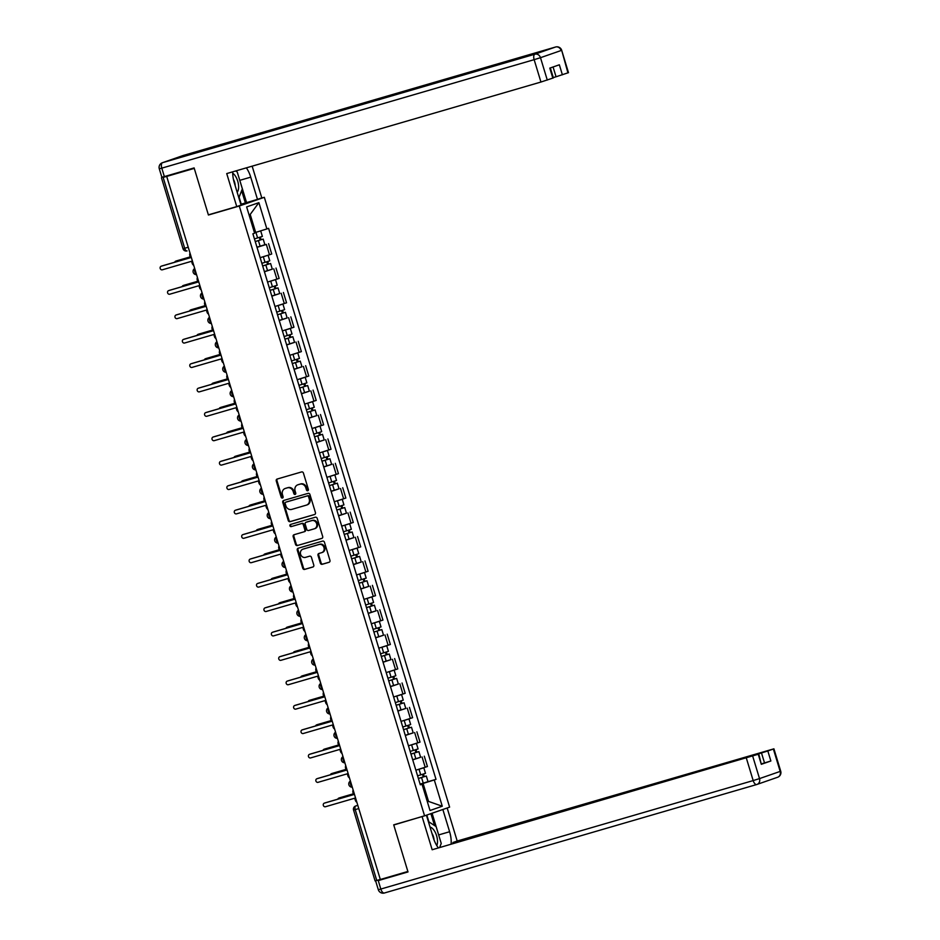 <?xml version="1.0" encoding="UTF-8"?>
<svg xmlns="http://www.w3.org/2000/svg" width="940" height="940" viewBox="0 0 940 940"><rect width="100%" height="100%" fill="white"/><g stroke="black" fill="none" stroke-linecap="round" stroke-linejoin="round"><path stroke-width="1.41" d="M307.756 490.727A1.128 0.987 -109.2 0 0 308.379 489.376L303.42 473.067A1.61 1.41 -109.2 0 0 301.599 471.927L277.147 479.048A1.61 1.41 -109.2 0 0 276.254 480.974L281.213 497.295A1.128 0.987 -109.2 0 0 283.105 496.743L282.47 494.628A5.135 4.524 -109.2 0 1 285.125 488.506A5.135 4.524 -109.2 0 1 285.325 488.447L287.358 487.848A5.135 4.524 -109.2 0 1 293.198 491.503L293.844 493.618A1.128 0.987 -109.2 0 0 295.748 493.054L295.101 490.95A5.135 4.524 -109.2 0 1 297.769 484.829A5.135 4.524 -109.2 0 1 297.957 484.77L300.001 484.171A5.135 4.524 -109.2 0 1 305.841 487.825L306.475 489.928A1.128 0.987 -109.2 0 0 307.756 490.727M320.364 563.154A1.61 1.41 -109.2 0 0 322.197 564.294L329.059 562.296A1.61 1.41 -109.2 0 0 329.952 560.357L324.441 542.239A1.61 1.41 -109.2 0 0 322.62 541.099L298.156 548.231A1.61 1.41 -109.2 0 0 297.263 550.159L302.774 568.277A1.61 1.41 -109.2 0 0 304.595 569.417L312.891 567.008A1.61 1.41 -109.2 0 0 313.784 565.069L311.422 557.314A1.61 1.41 -109.2 0 0 309.601 556.174L305.488 557.373A4.289 3.784 -109.2 0 1 302.997 549.16L319.095 544.471A4.289 3.784 -109.2 0 1 321.586 552.685L318.907 553.472A1.61 1.41 -109.2 0 0 318.014 555.399L320.364 563.154L321.104 562.895A1.61 1.41 -109.2 0 0 322.925 564.035L329.341 562.167M166.709 176.415L194.263 168.389L208.422 215.013L239.289 206.013L424.575 815.85L393.707 824.838L407.866 871.462L380.324 879.488L166.709 176.415L167.438 176.156L163.149 177.413L184.687 248.278A3.266 1.539 73.8 0 0 187.06 250.91A3.266 1.539 73.8 0 0 187.095 250.898L187.06 250.91A3.266 3.266 0 0 1 183.018 248.724L188.235 247.243M314.548 514.533A1.61 1.41 -109.2 0 0 315.44 512.606L309.93 494.487A1.61 1.41 -109.2 0 0 308.109 493.347L283.645 500.468A1.61 1.41 -109.2 0 0 282.764 502.395L288.263 520.525A1.61 1.41 -109.2 0 0 290.084 521.665L314.665 514.497M317.191 518.363L322.69 536.481A1.61 1.41 -109.2 0 1 321.797 538.42L297.346 545.541A1.61 1.41 -109.2 0 1 295.524 544.401L293.163 536.646A1.61 1.41 -109.2 0 1 294.055 534.719L303.973 531.829A1.61 1.41 -109.2 0 0 304.865 529.89L303.303 524.743A1.61 1.41 -109.2 0 0 301.481 523.604L291.153 526.611A1.128 0.987 -109.2 0 1 290.495 524.461L315.358 517.223A1.61 1.41 -109.2 0 1 317.191 518.363M258.782 198.916L264.328 197.306L449.614 807.131L424.575 815.85M380.312 879.452L375.095 880.933L353.558 810.057L355.226 809.61L376.764 880.486M168.66 175.334L163.149 177.413M260.157 257.678L269.486 254.775L266.349 244.447L257.019 247.349M266.349 244.447L264.763 244.788M269.486 254.775L271.719 254L268.582 243.672M272.177 269.192L264.434 271.766M267.571 282.082L279.133 278.404L275.996 268.076M279.591 293.597L271.848 296.171M274.985 306.487L286.547 302.809L283.41 292.481M287.005 318.002L279.262 320.575M282.399 330.904L293.962 327.214L290.824 316.886M294.42 342.407L286.676 344.98M289.814 355.308L301.376 351.619L298.238 341.291M301.834 366.812L294.091 369.385M297.228 379.713L308.79 376.024L305.653 365.695M309.248 391.216L301.505 393.789M304.642 404.118L316.204 400.428L313.067 390.1M316.663 415.621L308.919 418.194M312.056 428.522L323.619 424.833L320.481 414.517M324.077 440.026L316.334 442.599M319.471 452.927L331.033 449.238L327.896 438.921M331.491 464.442L323.748 467.004M326.885 477.332L338.447 473.654L335.31 463.326M338.905 488.847L331.174 491.409M334.299 501.737L345.861 498.059L342.724 487.731M346.32 513.252L338.588 515.825M341.725 526.141L353.287 522.464L350.15 512.135M353.734 537.657L346.002 540.23M349.139 550.546L360.702 546.869L357.564 536.54M361.148 562.061L353.416 564.635M356.554 574.963L368.116 571.273L364.978 560.945M368.562 586.466L360.831 589.039M363.968 599.368L375.53 595.678L372.393 585.35M375.988 610.871L368.245 613.444M371.382 623.772L382.944 620.083L379.807 609.755M383.403 635.275L375.659 637.849M378.797 648.177L390.359 644.488L387.221 634.159M390.817 659.68L383.073 662.254M386.211 672.582L397.773 668.892L394.636 658.576M398.231 684.085L390.488 686.658M393.625 696.986L405.187 693.297L402.05 682.981M405.645 708.49L397.902 711.063M401.039 721.391L412.601 717.702L409.464 707.385M413.06 732.906L405.316 735.468M408.454 745.796L420.015 742.118L416.878 731.79M420.474 757.311L412.731 759.873M415.868 770.201L427.43 766.523L424.293 756.195M254.482 232.768L255.668 232.415L250.204 214.426L249.03 214.837M427.371 801.832L428.546 801.42L423.082 783.431L434.292 779.942L442.27 806.226L430.015 810.503L422.025 784.218L420.309 784.806L252.895 233.802L254.611 233.202L246.633 206.917L258.888 202.652L266.878 228.937L255.668 232.415M434.292 779.942L436.007 779.354L268.593 228.338L266.878 228.937M239.289 206.013L264.328 197.306M208.422 215.013L211.43 213.968M427.359 801.773L428.546 801.42L442.27 806.226M423.082 783.431L420.145 784.289M427.888 781.716L436.007 779.354M422.025 784.218L420.251 784.618M258.888 202.652L250.204 214.426M308.132 490.504A1.128 0.987 -109.2 0 1 307.204 489.681L306.569 487.566A5.135 4.524 -109.2 0 0 300.73 483.924L300.001 484.171M298.297 484.652A5.135 4.524 -109.2 0 1 298.497 484.57A5.135 4.524 -109.2 0 1 298.685 484.511L300.73 483.924M285.666 488.33A5.135 4.524 -109.2 0 1 285.854 488.26A5.135 4.524 -109.2 0 1 286.054 488.189L288.087 487.602A5.135 4.524 -109.2 0 1 293.926 491.244L294.572 493.359A1.128 0.987 -109.2 0 0 295.501 494.182M277.582 478.918A1.61 1.41 -109.2 0 0 276.983 480.728L281.941 497.037A1.128 0.987 -109.2 0 0 282.858 497.871M284.091 500.339A1.61 1.41 -109.2 0 0 283.492 502.148L288.991 520.266A1.61 1.41 -109.2 0 0 290.824 521.406L314.829 514.415M308.543 496.731A1.128 0.987 -109.2 0 0 307.262 495.932L285.795 502.183A1.128 0.987 -109.2 0 0 285.173 503.535L285.854 505.767A5.135 4.524 -109.2 0 0 291.694 509.41L306.37 505.132A5.135 4.524 -109.2 0 0 306.558 505.074A5.135 4.524 -109.2 0 0 309.225 498.952L308.543 496.731L309.272 496.473A1.128 0.987 -109.2 0 0 307.991 495.674L307.262 495.932M285.76 502.195L286.488 501.948A1.128 0.987 -109.2 0 0 286.442 501.96A1.128 0.987 -109.2 0 1 286.524 501.925L307.991 495.674M307.098 504.886A5.135 4.524 -109.2 0 0 307.286 504.815A5.135 4.524 -109.2 0 0 309.953 498.694L309.225 498.952M309.272 496.473L309.953 498.694M322.091 538.291L297.346 545.541M294.49 534.59A1.61 1.41 -109.2 0 0 293.891 536.388L296.253 544.143A1.61 1.41 -109.2 0 0 298.074 545.282M304.09 531.782L304.701 531.57A1.61 1.41 -109.2 0 0 305.594 529.643L304.031 524.496A1.61 1.41 -109.2 0 0 302.21 523.357L291.153 526.611M290.989 524.32A1.128 0.987 -109.2 0 0 291.882 526.365M314.265 528.821A4.289 3.784 -109.2 0 0 311.774 520.607L306.099 522.264A1.61 1.41 -109.2 0 0 305.206 524.191L306.769 529.337A1.61 1.41 -109.2 0 0 308.59 530.477L314.265 528.821M314.595 528.715L314.994 528.574A4.289 3.784 -109.2 0 0 312.503 520.361L311.774 520.607M306.71 522.053A1.61 1.41 -109.2 0 1 306.828 522.005L312.503 520.361M319.341 553.343A1.61 1.41 -109.2 0 0 318.742 555.14L321.104 562.895M321.915 552.567L322.314 552.426A4.289 3.784 -109.2 0 0 319.823 544.213L319.095 544.471M303.397 549.019A4.289 3.784 -109.2 0 1 303.726 548.901L319.823 544.213M298.603 548.102A1.61 1.41 -109.2 0 0 298.004 549.9L303.502 568.03A1.61 1.41 -109.2 0 0 305.324 569.17L313.173 566.879M255.245 241.521L263.188 239.089L264.892 244.717L256.972 247.197M255.257 241.568L263.188 239.089M259.37 237.421L260.168 240.041M190.244 256.925L175.792 261.132A1.88 1.657 -109.2 0 0 174.746 262.213M254.446 238.901L262.377 236.422L260.686 230.864M176.603 260.85A1.88 1.657 70.8 0 1 176.743 260.803L190.233 256.879M260.333 237.127L261.097 239.641M190.021 253.142A3.266 2.879 -109.2 0 0 189.857 255.657L190.479 257.689L161.198 266.22A1.88 1.657 -109.2 0 0 162.291 269.815L191.572 261.285L192.183 263.317A3.266 2.879 -109.2 0 0 193.734 265.339M162.009 265.938A1.88 1.657 70.8 0 1 162.15 265.891L190.456 257.642M262.659 265.926L270.603 263.494L272.306 269.122L264.387 271.601M262.671 265.973L270.603 263.494M266.784 261.837L267.583 264.446M197.659 281.33L183.206 285.537A1.88 1.657 -109.2 0 0 182.16 286.618M261.861 263.306L269.792 260.827L268.088 255.234M263.259 256.749L267.054 255.574M184.017 285.267A1.88 1.657 70.8 0 1 184.158 285.208L197.647 281.283M267.747 261.532L268.511 264.046M270.074 290.331L278.017 287.899L279.721 293.527L271.801 296.006M270.086 290.378L278.017 287.899M274.21 286.242L274.997 288.85M205.073 305.735L190.632 309.953A1.88 1.657 -109.2 0 0 189.575 311.034M269.275 287.722L277.206 285.243L275.502 279.65M270.673 281.154L274.468 279.979M191.431 309.671A1.88 1.657 70.8 0 1 191.572 309.613L205.061 305.688M275.162 285.936L275.925 288.451M232.744 171.82A18.401 8.683 73.8 0 0 234.307 182.865L241.063 205.084L236.751 206.589L226.728 173.571L540.947 82.038L534.143 59.667L161.786 168.143L164.359 176.591L194.122 167.919L208.375 214.849L236.751 206.589M239.359 179A18.401 8.683 73.8 0 1 239.794 180.339L250.733 177.155A18.401 8.683 73.8 0 0 246.374 167.849M250.733 177.155L257.478 199.374L261.79 197.87L252.155 166.168M240.828 204.309L257.478 199.374M553.272 77.585L556.057 76.775L553.072 66.975M567.936 72.874L561.685 50.29L568.489 72.662L556.057 76.775M550.335 67.927L553.378 77.914L540.947 82.038M562.39 74.8L559.347 64.79L549.794 68.115L552.837 78.138M164.359 176.591L161.856 177.249L159.283 168.8L161.786 168.143A4.912 2.315 -106.2 0 1 162.55 162.679L534.907 54.203L555.563 47.012L183.206 155.5L162.55 162.679A4.912 4.324 70.8 0 0 162.362 162.749A4.912 4.912 0 0 0 159.283 168.8M239.794 180.339L246.55 202.558M245.375 202.958L241.65 190.679M241.228 204.168L239.101 197.165M442.305 809.681L447.17 808.012L457.193 841.03L773.914 748.827L767.827 750.966L770.87 760.989L761.752 763.762M442.858 809.516L449.614 831.736A18.401 8.683 73.8 0 1 451.106 843.979M383.097 878.677L378.256 880.604L408.007 871.932L393.754 825.003L426.431 815.239L433.187 837.446A18.401 8.683 73.8 0 0 438.252 847.727M422.13 816.731L432.165 849.748L758.815 754.08L761.306 764.314L770.87 760.989M453.151 843.38L452.892 842.522L457.193 841.03M393.754 825.003L396.751 823.957M432.165 849.748L758.815 754.08M764.525 762.951L761.482 752.94L452.892 842.522M761.482 752.94L767.827 750.966M432.083 813.241L438.674 834.92L449.614 831.736M440.167 847.163A18.401 8.683 73.8 0 0 440.237 845.965M439.062 836.271A18.401 8.683 73.8 0 0 438.674 834.92M434.527 825.532L430.92 813.641M428.91 821.901L426.831 815.062M235.67 170.963L237.233 171.973L242.356 188.87L238.842 197.8M237.15 192.218A10.634 5.017 73.8 0 0 238.102 182.583A10.634 5.017 73.8 0 0 232.721 173.207M235.2 185.814A7.273 3.431 73.8 0 0 233.425 179.387M428.358 821.536L436.101 826.554L441.236 843.439L439.72 847.293M436.795 845.601A10.634 5.017 73.8 0 0 436.207 834.556A10.634 5.017 73.8 0 0 430.05 827.118M434.057 840.008A7.273 3.431 73.8 0 0 431.942 833.357M197.435 277.547A3.266 2.879 -109.2 0 0 197.271 280.061L197.893 282.094L168.613 290.625A1.88 1.657 -109.2 0 0 169.705 294.22L198.986 285.69L199.597 287.722A3.266 2.879 -109.2 0 0 201.148 289.743M169.423 290.343A1.88 1.657 70.8 0 1 169.564 290.296L197.87 282.047M204.861 301.952A3.266 2.879 -109.2 0 0 204.685 304.466L205.308 306.499L176.027 315.029A1.88 1.657 -109.2 0 0 177.12 318.625L206.4 310.094L207.012 312.127A3.266 2.879 -109.2 0 0 208.562 314.148M176.838 314.747A1.88 1.657 70.8 0 1 176.979 314.7L205.296 306.452M277.488 314.736L285.431 312.303L287.135 317.931L279.215 320.411M277.5 314.782L285.431 312.303M281.624 310.647L282.411 313.255M198.845 334.076A1.88 1.657 70.8 0 1 198.986 334.029L212.475 330.093L198.046 334.358A1.88 1.657 -109.2 0 0 196.989 335.439M276.701 312.127L284.62 309.648L282.916 304.055M278.087 305.559L281.882 304.384M282.576 310.341L283.339 312.856M284.902 339.14L292.845 336.708L294.549 342.336L286.63 344.815M284.914 339.187L292.845 336.708M289.038 335.051L289.826 337.66M219.901 354.556L205.461 358.763A1.88 1.657 -109.2 0 0 204.403 359.844M284.115 336.532L292.034 334.053L290.331 328.46M285.502 329.975L289.297 328.788M206.26 358.481A1.88 1.657 70.8 0 1 206.4 358.434L219.889 354.498M289.99 334.746L290.754 337.26M292.317 363.545L300.26 361.113L301.975 366.741L294.044 369.232M292.328 363.592L300.26 361.113M296.453 359.456L297.24 362.065M227.316 378.961L212.875 383.168A1.88 1.657 -109.2 0 0 211.817 384.248M291.529 360.937L299.449 358.457L297.757 352.864M292.916 354.38L296.723 353.193M213.674 382.886A1.88 1.657 70.8 0 1 213.827 382.839L227.304 378.902M297.404 359.151L298.168 361.665M212.275 326.356A3.266 2.879 -109.2 0 0 212.099 328.871L212.722 330.904L183.441 339.434A1.88 1.657 -109.2 0 0 184.534 343.029L213.815 334.499L214.426 336.544A3.266 2.879 -109.2 0 0 215.977 338.553M184.252 339.152A1.88 1.657 70.8 0 1 184.393 339.105L212.71 330.856M219.69 350.761A3.266 2.879 -109.2 0 0 219.513 353.276L220.136 355.308L190.855 363.839A1.88 1.657 -109.2 0 0 191.948 367.434L221.229 358.916L221.852 360.948A3.266 2.879 -109.2 0 0 223.391 362.957M191.666 363.557A1.88 1.657 70.8 0 1 191.807 363.51L220.125 355.261M227.104 375.178A3.266 2.879 -109.2 0 0 226.928 377.68L227.55 379.713L198.27 388.244A1.88 1.657 -109.2 0 0 199.362 391.851L228.643 383.32L229.266 385.353A3.266 2.879 -109.2 0 0 230.805 387.362M199.08 387.962A1.88 1.657 70.8 0 1 199.221 387.914L227.539 379.666M307.674 385.518L299.754 387.997L307.674 385.518L309.389 391.157L301.458 393.637M303.867 383.861L304.654 386.469M234.73 403.366L220.289 407.572A1.88 1.657 -109.2 0 0 219.232 408.653M298.943 385.341L306.863 382.862L305.171 377.269M300.33 378.785L304.137 377.598M221.088 407.29A1.88 1.657 70.8 0 1 221.241 407.243L234.718 403.319M304.819 383.567L305.582 386.07M234.518 399.582A3.266 2.879 -109.2 0 0 234.342 402.085L234.965 404.13L205.684 412.648A1.88 1.657 -109.2 0 0 206.776 416.255L236.058 407.725L236.68 409.758A3.266 2.879 -109.2 0 0 238.22 411.767M206.495 412.366A1.88 1.657 70.8 0 1 206.636 412.319L234.953 404.071M307.145 412.366L315.088 409.922L316.804 415.562L308.872 418.041M307.169 412.402L315.088 409.922M311.281 408.265L312.068 410.886M242.144 427.771L227.703 431.977A1.88 1.657 -109.2 0 0 226.646 433.058M306.358 409.746L314.277 407.267L312.585 401.674M307.744 403.19L311.551 402.003M228.514 431.695A1.88 1.657 70.8 0 1 228.655 431.648L242.132 427.724M312.233 407.972L312.997 410.474M241.933 423.987A3.266 2.879 -109.2 0 0 241.768 426.502L242.379 428.534L213.11 437.053A1.88 1.657 -109.2 0 0 214.203 440.66L243.472 432.13L244.095 434.163A3.266 2.879 -109.2 0 0 245.634 436.172M213.909 436.783A1.88 1.657 70.8 0 1 214.05 436.724L242.367 428.476M314.571 436.771L322.502 434.327L324.218 439.967L316.287 442.446M314.583 436.818L322.502 434.327M318.695 432.67L319.494 435.291M249.57 452.175L235.118 456.382A1.88 1.657 -109.2 0 0 234.06 457.463M313.772 434.151L321.691 431.672L319.999 426.079M316.933 433.211L315.217 427.571L318.965 426.407M235.928 456.1A1.88 1.657 70.8 0 1 236.069 456.053L249.547 452.128M319.659 432.377L320.411 434.891M249.347 448.392A3.266 2.879 -109.2 0 0 249.182 450.906L249.793 452.939L220.524 461.47A1.88 1.657 -109.2 0 0 221.617 465.065L250.886 456.535L251.509 458.567A3.266 2.879 -109.2 0 0 253.048 460.577M221.323 461.188A1.88 1.657 70.8 0 1 221.464 461.129L249.782 452.88M321.985 461.176L329.916 458.744L331.632 464.372L323.701 466.851M321.997 461.223L329.916 458.744M326.11 457.075L326.909 459.695M256.984 476.58L242.532 480.787A1.88 1.657 -109.2 0 0 241.486 481.868M321.186 458.555L329.106 456.076L327.414 450.483M322.585 451.999L326.38 450.824M243.343 480.505A1.88 1.657 70.8 0 1 243.484 480.457L256.961 476.533M327.073 456.781L327.837 459.296M256.761 472.797A3.266 2.879 -109.2 0 0 256.596 475.311L257.208 477.344L227.938 485.874A1.88 1.657 -109.2 0 0 229.031 489.47L258.3 480.939L258.923 482.972A3.266 2.879 -109.2 0 0 260.462 484.981M228.737 485.592A1.88 1.657 70.8 0 1 228.878 485.545L257.196 477.297M329.399 485.581L337.331 483.148L339.046 488.777L331.115 491.256M329.411 485.628L337.331 483.148M333.524 481.48L334.323 484.1M250.757 504.909A1.88 1.657 70.8 0 1 250.898 504.862L264.375 500.938L249.946 505.191A1.88 1.657 -109.2 0 0 248.9 506.272M328.601 482.96L336.52 480.481L334.828 474.888M329.999 476.404L333.794 475.229M334.487 481.186L335.251 483.701M264.175 497.201A3.266 2.879 -109.2 0 0 264.011 499.716L264.622 501.748L235.353 510.279A1.88 1.657 -109.2 0 0 236.445 513.875L265.714 505.344L266.337 507.377A3.266 2.879 -109.2 0 0 267.877 509.398M236.151 509.997A1.88 1.657 70.8 0 1 236.292 509.95L264.61 501.702M344.745 507.553L336.826 510.032L344.745 507.553L346.461 513.181L338.541 515.661M340.938 505.896L341.737 508.505M271.813 525.389L257.36 529.596A1.88 1.657 -109.2 0 0 256.315 530.677M336.015 507.365L343.946 504.886L342.242 499.293M337.413 500.809L341.208 499.634M258.171 529.326A1.88 1.657 70.8 0 1 258.312 529.267L271.789 525.343M341.902 505.591L342.665 508.105M271.589 521.606A3.266 2.879 -109.2 0 0 271.425 524.12L272.036 526.153L242.767 534.684A1.88 1.657 -109.2 0 0 243.859 538.279L273.129 529.749L273.752 531.782A3.266 2.879 -109.2 0 0 275.291 533.803M243.566 534.402A1.88 1.657 70.8 0 1 243.719 534.355L272.024 526.106M344.228 534.39L352.159 531.958L353.875 537.586L345.955 540.065M344.24 534.437L352.159 531.958M348.352 530.301L349.151 532.91M279.227 549.794L264.774 554.013A1.88 1.657 -109.2 0 0 263.729 555.094M343.429 531.782L351.36 529.29L349.656 523.709M344.827 525.213L348.623 524.038M265.585 553.731A1.88 1.657 70.8 0 1 265.726 553.672L279.215 549.747M349.316 529.995L350.079 532.51M279.004 546.011A3.266 2.879 -109.2 0 0 278.839 548.525L279.45 550.558L250.181 559.089A1.88 1.657 -109.2 0 0 251.274 562.684L280.555 554.154L281.166 556.186A3.266 2.879 -109.2 0 0 282.705 558.207M250.992 558.807A1.88 1.657 70.8 0 1 251.133 558.76L279.438 550.511M351.642 558.795L359.573 556.363L361.289 561.991L353.37 564.47M351.654 558.842L359.573 556.363M355.767 554.706L356.565 557.314M286.641 574.199L272.189 578.417A1.88 1.657 -109.2 0 0 271.143 579.498M350.843 556.186L358.774 553.707L357.071 548.114M352.241 549.618L356.037 548.443M273 578.135A1.88 1.657 70.8 0 1 273.141 578.088L286.63 574.152M356.73 554.4L357.494 556.915M286.418 570.415A3.266 2.879 -109.2 0 0 286.254 572.93L286.876 574.963L257.595 583.493A1.88 1.657 -109.2 0 0 258.688 587.089L287.969 578.558L288.58 580.603A3.266 2.879 -109.2 0 0 290.131 582.612M258.406 583.211A1.88 1.657 70.8 0 1 258.547 583.164L286.853 574.916M359.056 583.199L367 580.767L368.703 586.395L360.784 588.875M359.068 583.246L367 580.767M363.181 579.111L363.98 581.719M294.055 598.615L279.603 602.822A1.88 1.657 -109.2 0 0 278.557 603.903M358.257 580.591L366.189 578.112L364.485 572.519M359.656 574.035L363.451 572.848M280.414 602.54A1.88 1.657 70.8 0 1 280.555 602.493L294.044 598.557M364.144 578.805L364.908 581.32M293.832 594.82A3.266 2.879 -109.2 0 0 293.668 597.335L294.291 599.368L265.01 607.898A1.88 1.657 -109.2 0 0 266.102 611.493L295.383 602.975L295.994 605.008A3.266 2.879 -109.2 0 0 297.545 607.017M265.82 607.616A1.88 1.657 70.8 0 1 265.961 607.569L294.267 599.321M366.471 607.604L374.414 605.172L376.118 610.8L368.198 613.291M366.482 607.651L374.414 605.172M370.595 603.515L371.394 606.124M301.47 623.02L287.017 627.227A1.88 1.657 -109.2 0 0 285.971 628.308M365.672 604.996L373.603 602.516L371.899 596.923M367.07 598.439L370.865 597.253M287.828 626.945A1.88 1.657 70.8 0 1 287.969 626.898L301.458 622.962M371.559 603.21L372.322 605.724M301.247 619.237A3.266 2.879 -109.2 0 0 301.082 621.74L301.705 623.772L272.424 632.303A1.88 1.657 -109.2 0 0 273.517 635.898L302.798 627.38L303.409 629.412A3.266 2.879 -109.2 0 0 304.96 631.422M273.235 632.021A1.88 1.657 70.8 0 1 273.375 631.974L301.681 623.725M381.828 629.577L373.897 632.056L381.828 629.577L383.532 635.217L375.612 637.696M378.021 627.92L378.808 630.529M308.884 647.425L294.443 651.632A1.88 1.657 -109.2 0 0 293.386 652.712M373.086 629.4L381.017 626.921L379.314 621.328M374.484 622.844L378.279 621.657M295.242 651.35A1.88 1.657 70.8 0 1 295.383 651.303L308.872 647.366M378.973 627.626L379.737 630.129M308.673 643.641A3.266 2.879 -109.2 0 0 308.496 646.144L309.119 648.177L279.838 656.707A1.88 1.657 -109.2 0 0 280.931 660.315L310.212 651.784L310.823 653.817A3.266 2.879 -109.2 0 0 312.374 655.826M280.649 656.425A1.88 1.657 70.8 0 1 280.79 656.379L309.096 648.13M381.299 656.425L389.242 653.982L390.946 659.621L383.027 662.101M381.311 656.461L389.242 653.982M385.435 652.325L386.223 654.945M302.656 675.754A1.88 1.657 70.8 0 1 302.798 675.707L316.287 671.783L301.857 676.036A1.88 1.657 -109.2 0 0 300.8 677.117M380.512 653.805L388.431 651.326L386.728 645.733M381.899 647.249L385.694 646.062M386.387 652.031L387.151 654.534M316.087 668.046A3.266 2.879 -109.2 0 0 315.911 670.549L316.533 672.593L287.252 681.112A1.88 1.657 -109.2 0 0 288.345 684.72L317.626 676.189L318.237 678.222A3.266 2.879 -109.2 0 0 319.788 680.231M288.063 680.842A1.88 1.657 70.8 0 1 288.204 680.783L316.522 672.535M388.714 680.83L396.656 678.386L398.36 684.026L390.441 686.505M388.725 680.866L396.656 678.386M392.849 676.73L393.637 679.35M323.713 696.235L309.272 700.441A1.88 1.657 -109.2 0 0 308.214 701.522M387.926 678.21L395.846 675.731L394.142 670.138M389.313 671.654L393.108 670.467M310.071 700.159A1.88 1.657 70.8 0 1 310.212 700.112L323.701 696.188M393.801 676.436L394.565 678.95M323.501 692.451A3.266 2.879 -109.2 0 0 323.325 694.966L323.947 696.998L294.666 705.529A1.88 1.657 -109.2 0 0 295.759 709.124L325.04 700.594L325.663 702.627A3.266 2.879 -109.2 0 0 327.202 704.636M295.477 705.247A1.88 1.657 70.8 0 1 295.618 705.188L323.936 696.94M396.128 705.235L404.071 702.791L405.786 708.431L397.855 710.91M396.139 705.282L404.071 702.791M400.264 701.134L401.051 703.755M331.127 720.639L316.686 724.846A1.88 1.657 -109.2 0 0 315.629 725.927M395.34 702.615L403.26 700.136L401.568 694.543M396.727 696.058L400.522 694.883M317.485 724.564A1.88 1.657 70.8 0 1 317.626 724.517L331.115 720.592M401.215 700.841L401.979 703.355M330.915 716.856A3.266 2.879 -109.2 0 0 330.739 719.37L331.362 721.403L302.081 729.934A1.88 1.657 -109.2 0 0 303.173 733.529L332.454 724.999L333.077 727.031A3.266 2.879 -109.2 0 0 334.616 729.041M302.892 729.652A1.88 1.657 70.8 0 1 303.032 729.605L331.35 721.356M403.542 729.64L411.485 727.207L413.201 732.836L405.269 735.315M403.554 729.687L411.485 727.207M407.678 725.539L408.465 728.159M338.541 745.044L324.1 749.25A1.88 1.657 -109.2 0 0 323.043 750.332M402.755 727.019L410.674 724.54L408.982 718.947M404.141 720.463L407.948 719.288M324.899 748.968A1.88 1.657 70.8 0 1 325.052 748.922L338.529 744.997M408.63 725.245L409.394 727.76M338.329 741.261A3.266 2.879 -109.2 0 0 338.153 743.775L338.776 745.808L309.495 754.338A1.88 1.657 -109.2 0 0 310.588 757.934L339.869 749.403L340.491 751.436A3.266 2.879 -109.2 0 0 342.031 753.445M310.306 754.056A1.88 1.657 70.8 0 1 310.447 754.009L338.764 745.761M410.956 754.045L418.899 751.612L420.615 757.241L412.684 759.72M410.98 754.091L418.899 751.612M415.092 749.956L415.88 752.564M345.955 769.449L331.514 773.655A1.88 1.657 -109.2 0 0 330.457 774.736M410.169 751.424L418.089 748.945L416.397 743.352M411.555 744.868L415.363 743.693M332.325 773.373A1.88 1.657 70.8 0 1 332.466 773.326L345.944 769.402M416.044 749.65L416.808 752.164M345.744 765.665A3.266 2.879 -109.2 0 0 345.579 768.18L346.19 770.212L316.921 778.743A1.88 1.657 -109.2 0 0 318.014 782.339L347.283 773.808L347.906 775.841A3.266 2.879 -109.2 0 0 349.445 777.862M317.72 778.461A1.88 1.657 70.8 0 1 317.861 778.414L346.179 770.166M418.37 778.449L426.314 776.017L428.029 781.645L420.098 784.125M418.394 778.496L426.314 776.017M422.507 774.36L423.305 776.969M339.74 797.79A1.88 1.657 70.8 0 1 339.88 797.731L353.358 793.807L338.929 798.06A1.88 1.657 -109.2 0 0 337.871 799.141M417.583 775.841L425.503 773.35L423.811 767.757M420.744 774.889L419.029 769.261L422.777 768.098M423.47 774.055L424.222 776.569M353.158 790.07A3.266 2.879 -109.2 0 0 352.994 792.584L353.605 794.617L324.335 803.148A1.88 1.657 -109.2 0 0 325.428 806.743L354.697 798.213L355.32 800.245A3.266 2.879 -109.2 0 0 356.859 802.266M325.134 802.866A1.88 1.657 70.8 0 1 325.275 802.819L353.593 794.57M357.811 805.38L355.743 805.98A3.266 2.879 70.8 0 0 355.614 806.015L355.743 805.98A3.266 1.539 73.8 0 0 355.226 809.61L358.774 808.576M417.795 742.894L414.657 732.566M410.38 718.477L407.243 708.161M402.966 694.073L399.829 683.756M395.552 669.668L392.415 659.34M388.126 645.263L384.989 634.935M380.712 620.858L377.575 610.53M373.298 596.454L370.16 586.125M365.883 572.049L362.746 561.721M358.469 547.644L355.332 537.316M351.055 523.239L347.918 512.911M343.64 498.835L340.503 488.506M336.226 474.418L333.089 464.102M328.812 450.013L325.675 439.697M321.398 425.609L318.261 415.292M313.984 401.204L310.846 390.876M306.569 376.799L303.432 366.471M299.155 352.394L296.018 342.066M291.741 327.99L288.603 317.661M284.315 303.585L281.178 293.257M276.901 279.18L273.763 268.852M425.209 767.298L422.072 756.97M194.803 268.852A3.266 1.539 73.8 0 0 194.862 271.883A3.266 1.539 73.8 0 0 196.472 274.363M202.218 293.257A3.266 1.539 73.8 0 0 202.288 296.288A3.266 1.539 73.8 0 0 203.886 298.767M209.632 317.661A3.266 1.539 73.8 0 0 209.702 320.693A3.266 1.539 73.8 0 0 211.3 323.184M217.046 342.066A3.266 1.539 73.8 0 0 217.117 345.098A3.266 1.539 73.8 0 0 218.714 347.589M224.46 366.482A3.266 1.539 73.8 0 0 224.531 369.502A3.266 1.539 73.8 0 0 226.129 371.993M231.875 390.887A3.266 1.539 73.8 0 0 231.945 393.907A3.266 1.539 73.8 0 0 233.555 396.398M239.289 415.292A3.266 1.539 73.8 0 0 239.359 418.312A3.266 1.539 73.8 0 0 240.969 420.803M246.703 439.697A3.266 1.539 73.8 0 0 246.774 442.716A3.266 1.539 73.8 0 0 248.383 445.207M254.117 464.102A3.266 1.539 73.8 0 0 254.188 467.121A3.266 1.539 73.8 0 0 255.797 469.612M261.532 488.506A3.266 1.539 73.8 0 0 261.602 491.526A3.266 1.539 73.8 0 0 263.212 494.017M268.946 512.911A3.266 1.539 73.8 0 0 269.016 515.942A3.266 1.539 73.8 0 0 270.626 518.422M276.36 537.316A3.266 1.539 73.8 0 0 276.43 540.347A3.266 1.539 73.8 0 0 278.04 542.827M283.774 561.721A3.266 1.539 73.8 0 0 283.845 564.752A3.266 1.539 73.8 0 0 285.454 567.243M291.2 586.125A3.266 1.539 73.8 0 0 291.259 589.157A3.266 1.539 73.8 0 0 292.869 591.648M298.615 610.542A3.266 1.539 73.8 0 0 298.673 613.561A3.266 1.539 73.8 0 0 300.283 616.053M306.029 634.947A3.266 1.539 73.8 0 0 306.099 637.966A3.266 1.539 73.8 0 0 307.697 640.457M313.443 659.351A3.266 1.539 73.8 0 0 313.514 662.371A3.266 1.539 73.8 0 0 315.112 664.862M320.857 683.756A3.266 1.539 73.8 0 0 320.928 686.776A3.266 1.539 73.8 0 0 322.526 689.267M328.272 708.161A3.266 1.539 73.8 0 0 328.342 711.181A3.266 1.539 73.8 0 0 329.94 713.672M335.686 732.566A3.266 1.539 73.8 0 0 335.756 735.585A3.266 1.539 73.8 0 0 337.366 738.076M343.1 756.97A3.266 1.539 73.8 0 0 343.171 759.99A3.266 1.539 73.8 0 0 344.78 762.481M350.514 781.375A3.266 1.539 73.8 0 0 350.585 784.407A3.266 1.539 73.8 0 0 352.195 786.886M306.569 487.566L305.841 487.825M298.685 484.511L297.957 484.77M294.572 493.359L293.844 493.618M293.926 491.244L293.198 491.503M288.087 487.602L287.358 487.848M286.054 488.189L285.325 488.447M281.941 497.037L281.213 497.295M276.983 480.728L276.254 480.974M307.204 489.681L306.475 489.928M290.824 521.406L290.084 521.665M288.991 520.266L288.263 520.525M283.492 502.148L282.764 502.395M286.524 501.925L285.795 502.183M296.253 544.143L295.524 544.401M293.891 536.388L293.163 536.646M305.594 529.643L304.865 529.89M304.031 524.496L303.303 524.743M302.21 523.357L301.481 523.604M306.828 522.005L306.099 522.264M318.742 555.14L318.014 555.399M303.726 548.901L302.997 549.16M305.324 569.17L304.595 569.417M303.502 568.03L302.774 568.277M298.004 549.9L297.263 550.159M322.925 564.035L322.197 564.294M258.418 240.617L260.133 246.257M255.903 232.345L257.619 237.961M176.743 260.803L175.792 261.132M161.198 266.22L162.15 265.891M265.832 265.021L267.548 270.661M263.317 256.738L265.033 262.366M184.158 285.208L183.206 285.537M273.246 289.438L274.962 295.066M270.732 281.142L272.447 286.771M191.572 309.613L190.632 309.953M561.685 50.29A4.912 4.912 0 0 0 555.622 47A4.912 2.315 -106.2 0 0 555.563 47.012A4.912 4.324 70.8 0 1 561.145 50.502L540.488 57.693L547.28 80.065M540.488 57.693A4.912 4.324 -109.2 0 0 534.907 54.203A4.912 2.315 -106.2 0 0 534.143 59.667L540.488 57.693M555.622 47L183.265 155.476A4.912 4.912 0 0 0 183.018 155.558A4.912 4.324 -109.2 0 1 183.206 155.5A4.912 2.315 -106.2 0 1 183.265 155.476A4.912 2.315 -106.2 0 1 183.312 155.464M162.362 162.749L183.018 155.558A4.912 4.324 -109.2 0 0 182.842 155.629M756.688 784.536L384.437 892.988A4.912 2.315 -106.2 0 1 384.378 893A4.912 2.315 -106.2 0 1 380.818 889.052L753.175 780.576L746.384 758.204M761.306 764.314L758.263 754.303M752.717 756.23L759.52 778.602L780.177 771.411L773.373 749.039M378.256 880.604L380.818 889.052L378.315 889.71L375.741 881.262M759.52 778.602L753.175 780.576A4.912 2.315 -106.2 0 0 756.735 784.524A4.912 4.912 0 0 0 756.982 784.442A4.912 4.324 -109.2 0 0 759.52 778.602M378.315 889.71A4.912 4.912 0 0 0 384.378 893L756.735 784.524A4.912 2.315 -106.2 0 0 756.794 784.5A4.912 4.324 -109.2 0 0 756.982 784.442L777.639 777.251A4.912 4.912 0 0 0 780.717 771.2L780.177 771.411A4.912 4.324 70.8 0 1 777.451 777.321M168.613 290.625L169.564 290.296M176.027 315.029L176.979 314.7M280.672 313.843L282.376 319.471M278.146 305.547L279.862 311.175M198.986 334.029L198.046 334.358M288.087 338.247L289.79 343.876M285.56 329.952L287.276 335.58M206.4 358.434L205.461 358.763M295.501 362.652L297.204 368.28M292.975 354.356L294.69 359.997M213.827 382.839L212.875 383.168M183.441 339.434L184.393 339.105M190.855 363.839L191.807 363.51M198.27 388.244L199.221 387.914M302.915 387.057L304.619 392.685M300.389 378.761L302.104 384.401M221.241 407.243L220.289 407.572M205.684 412.648L206.636 412.319M310.329 411.462L312.033 417.09M307.803 403.166L309.519 408.806M228.655 431.648L227.703 431.977M213.11 437.053L214.05 436.724M317.744 435.866L319.447 441.495M236.069 456.053L235.118 456.382M220.524 461.47L221.464 461.129M325.158 460.271L326.873 465.911M322.643 451.987L324.347 457.615M243.484 480.457L242.532 480.787M227.938 485.874L228.878 485.545M332.572 484.676L334.288 490.316M330.058 476.392L331.761 482.02M250.898 504.862L249.946 505.191M235.353 510.279L236.292 509.95M339.986 509.081L341.702 514.721M337.472 500.797L339.176 506.425M258.312 529.267L257.36 529.596M242.767 534.684L243.719 534.355M347.401 533.497L349.116 539.125M344.886 525.202L346.59 530.83M265.726 553.672L264.774 554.013M250.181 559.089L251.133 558.76M354.815 557.902L356.53 563.53M352.3 549.606L354.004 555.235M273.141 578.088L272.189 578.417M257.595 583.493L258.547 583.164M362.229 582.307L363.945 587.935M359.714 574.011L361.43 579.639M280.555 602.493L279.603 602.822M265.01 607.898L265.961 607.569M369.643 606.711L371.359 612.34M367.129 598.416L368.844 604.044M287.969 626.898L287.017 627.227M272.424 632.303L273.375 631.974M377.058 631.116L378.773 636.744M374.543 622.82L376.259 628.461M295.383 651.303L294.443 651.632M279.838 656.707L280.79 656.379M384.472 655.521L386.187 661.149M381.957 647.225L383.673 652.865M302.798 675.707L301.857 676.036M287.252 681.112L288.204 680.783M391.898 679.925L393.602 685.554M389.372 671.63L391.087 677.27M310.212 700.112L309.272 700.441M294.666 705.529L295.618 705.188M399.312 704.33L401.016 709.97M396.786 696.047L398.501 701.675M317.626 724.517L316.686 724.846M302.081 729.934L303.032 729.605M406.726 728.735L408.43 734.375M404.2 720.451L405.916 726.08M325.052 748.922L324.1 749.25M309.495 754.338L310.447 754.009M414.14 753.14L415.844 758.78M411.614 744.856L413.33 750.484M332.466 773.326L331.514 773.655M316.921 778.743L317.861 778.414M421.555 777.556L423.259 783.184M339.88 797.731L338.929 798.06M324.335 803.148L325.275 802.819M194.697 268.534A3.266 3.266 0 0 0 196.554 274.633M202.112 292.939A3.266 3.266 0 0 0 203.968 299.038M209.526 317.344A3.266 3.266 0 0 0 211.383 323.442M216.952 341.749A3.266 3.266 0 0 0 218.797 347.847M224.366 366.154A3.266 3.266 0 0 0 226.211 372.252M231.78 390.558A3.266 3.266 0 0 0 233.625 396.656M239.195 414.963A3.266 3.266 0 0 0 241.04 421.073M246.609 439.368A3.266 3.266 0 0 0 248.466 445.478M254.023 463.784A3.266 3.266 0 0 0 255.88 469.882M261.438 488.189A3.266 3.266 0 0 0 263.294 494.287M268.852 512.594A3.266 3.266 0 0 0 270.708 518.692M276.266 536.999A3.266 3.266 0 0 0 278.123 543.097M283.68 561.403A3.266 3.266 0 0 0 285.537 567.502M291.095 585.808A3.266 3.266 0 0 0 292.951 591.906M298.509 610.213A3.266 3.266 0 0 0 300.365 616.311M305.923 634.618A3.266 3.266 0 0 0 307.779 640.716M313.337 659.022A3.266 3.266 0 0 0 315.194 665.132M320.763 683.427A3.266 3.266 0 0 0 322.608 689.537M328.178 707.843A3.266 3.266 0 0 0 330.022 713.942M335.592 732.248A3.266 3.266 0 0 0 337.437 738.346M343.006 756.653A3.266 3.266 0 0 0 344.851 762.751M350.42 781.058A3.266 3.266 0 0 0 352.277 787.156M355.614 806.015A3.266 3.266 0 0 0 353.558 810.057M183.018 248.724L161.48 177.848M298.497 484.57L297.769 484.829M285.854 488.26L285.125 488.506M307.286 504.815L306.558 505.074M304.76 531.547L304.031 531.805M315.159 528.515L314.43 528.774M306.769 522.029L306.041 522.288M322.479 552.379L321.75 552.638M303.561 548.96L302.833 549.207M176.673 260.827L175.721 261.156M161.128 266.243L162.079 265.914M184.087 285.231L183.136 285.56M191.501 309.636L190.55 309.977M780.717 771.2L773.914 748.827M168.542 290.648L169.494 290.319M175.956 315.053L176.908 314.724M198.916 334.041L197.976 334.382M206.33 358.457L205.39 358.786M213.744 382.862L212.804 383.191M183.371 339.457L184.322 339.129M190.785 363.862L191.737 363.533M198.199 388.267L199.151 387.938M221.159 407.267L220.219 407.596M205.613 412.672L206.565 412.343M228.584 431.672L227.633 432.001M213.028 437.077L213.979 436.748M235.999 456.076L235.047 456.405M220.442 461.493L221.393 461.152M243.413 480.481L242.461 480.81M227.868 485.898L228.808 485.569M250.827 504.886L249.876 505.215M235.282 510.303L236.222 509.974M258.242 529.29L257.29 529.62M242.696 534.707L243.636 534.378M265.656 553.695L264.704 554.024M250.111 559.112L251.062 558.783M273.07 578.1L272.118 578.441M257.525 583.517L258.476 583.188M280.484 602.516L279.533 602.846M264.939 607.922L265.891 607.593M287.899 626.921L286.947 627.25M272.353 632.326L273.305 631.997M295.313 651.326L294.361 651.655M279.767 656.731L280.719 656.402M302.727 675.731L301.775 676.06M287.182 681.136L288.134 680.807M310.141 700.136L309.201 700.465M294.596 705.541L295.548 705.212M317.555 724.54L316.615 724.869M302.01 729.957L302.962 729.616M324.97 748.945L324.03 749.274M309.424 754.362L310.376 754.033M332.396 773.35L331.444 773.679M316.839 778.766L317.791 778.438M339.81 797.755L338.858 798.084M324.253 803.171L325.205 802.842"/></g></svg>
